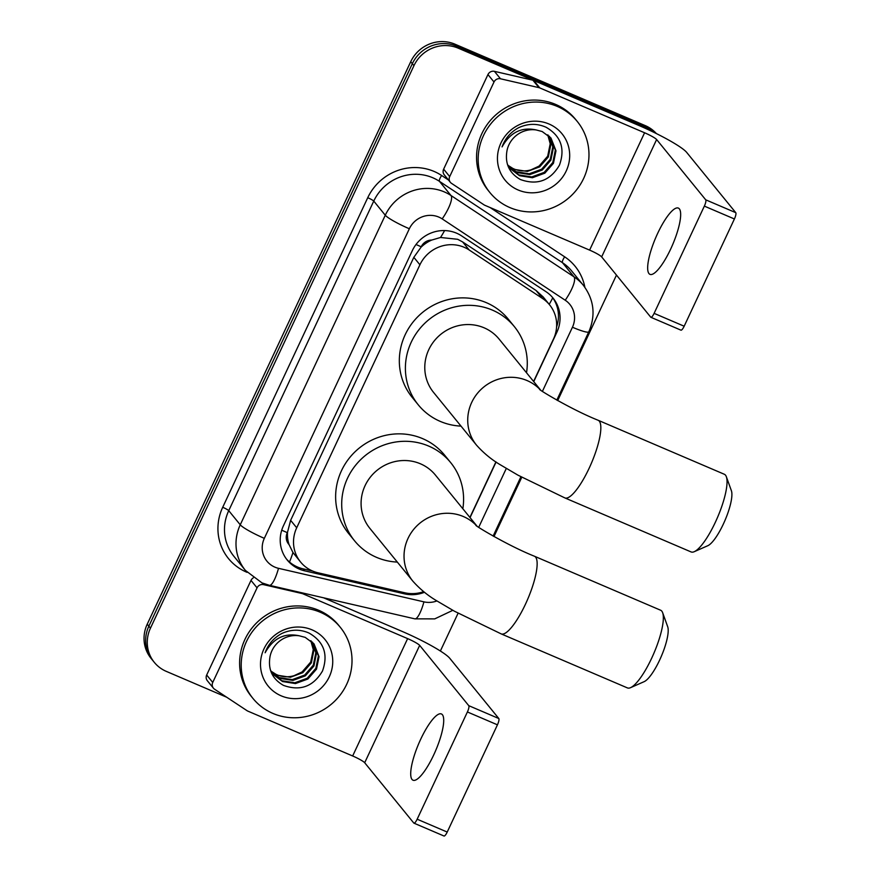 <?xml version="1.0" encoding="UTF-8"?>
<svg xmlns="http://www.w3.org/2000/svg" width="880" height="880" viewBox="0 0 880 880"><rect width="100%" height="100%" fill="white"/><g stroke="black" fill="none" stroke-linecap="round" stroke-linejoin="round"><path stroke-width="1.32" d="M533.599 381.458L553.465 339.064A33.792 32.406 140.8 0 0 549.615 304.865L543.158 296.934L536.063 290.488L462.616 241.923L457.655 239.283L440.528 237.479L431.684 240.075A11.264 10.802 140.8 0 0 421.212 246.774A33.792 4.312 -154.9 0 1 416.031 244.486M549.615 304.865A33.792 32.406 140.8 0 0 542.63 298.551L469.183 249.986A33.792 32.406 140.8 0 0 464.178 247.291A33.792 32.406 140.8 0 0 419.914 264.792L296.703 527.791A33.792 32.406 140.8 0 0 300.553 561.99A33.792 32.406 140.8 0 0 317.977 572.781L404.8 592.79A33.792 32.406 140.8 0 0 423.687 591.635M289.047 544.577A33.792 32.406 -39.2 0 1 287.551 532.103L287.298 532.642A11.264 10.802 140.8 0 0 289.047 544.577L292.952 552.508L300.553 561.99M421.212 246.774L420.959 247.302A33.792 32.406 -39.2 0 1 431.684 240.075M420.959 247.302L413.831 257.323L290.631 520.333L287.551 532.103M469.909 517.44L495.924 461.89M533.742 381.634L556.875 332.233A33.792 32.406 140.8 0 0 553.025 298.045A33.792 32.406 140.8 0 0 546.04 291.72L461.571 235.873A33.792 32.406 140.8 0 0 456.577 233.178A33.792 32.406 140.8 0 0 412.302 250.679L283.404 525.844A33.792 32.406 140.8 0 0 287.254 560.043A33.792 32.406 140.8 0 0 304.667 570.834L404.514 593.846A33.792 32.406 140.8 0 0 424.501 592.273M226.688 697.224L166.298 671.374A33.792 32.406 -39.2 0 1 154.308 662.365A33.792 32.406 -39.2 0 1 150.458 628.166L413.952 65.659A33.792 32.406 -39.2 0 1 458.227 48.169L648.549 129.613A33.792 32.406 -39.2 0 1 652.806 131.824M616.473 275.088L557.689 400.587M521.785 477.235L493.988 536.558M458.084 613.206L440.374 651.024M154.308 662.365L151.074 658.394A33.792 32.406 -39.2 0 1 147.224 624.195L410.729 61.699A33.792 32.406 -39.2 0 1 454.993 44.198L645.315 125.642L646.932 127.622A33.792 32.406 -39.2 0 1 655.688 133.232A33.792 32.406 -39.2 0 0 646.932 127.622L456.61 46.189L646.932 127.622L648.549 129.613M410.729 61.699L412.335 63.679A33.792 32.406 -39.2 0 1 456.61 46.189A33.792 32.406 -39.2 0 0 412.335 63.679L148.841 626.186L412.335 63.679L413.952 65.659M152.691 660.385A33.792 32.406 -39.2 0 1 148.841 626.186A33.792 32.406 -39.2 0 0 152.691 660.385M470.041 517.605L496.089 461.989M312.675 571.065L303.061 568.843A33.792 32.406 -39.2 0 1 286.462 559.031M552.2 297.066A33.792 32.406 -39.2 0 1 556.589 326.997M645.315 125.642A33.792 32.406 -39.2 0 1 656.381 133.584M509.883 207.581A56.32 53.999 -39.2 0 1 489.896 192.555A56.32 53.999 -39.2 0 1 490.314 124.465A56.32 53.999 -39.2 0 1 557.271 106.414A56.32 53.999 -39.2 0 1 577.247 121.44A56.32 53.999 -39.2 0 1 576.829 189.53A56.32 53.999 -39.2 0 1 509.883 207.581M489.896 192.555L488.29 190.575A56.32 53.999 -39.2 0 1 488.697 122.485A56.32 53.999 -39.2 0 1 555.654 104.423A56.32 53.999 -39.2 0 1 575.63 119.449L577.247 121.44M549.021 124.014A36.718 35.211 -39.2 0 1 566.225 170.973A36.718 35.211 -39.2 0 1 518.122 189.981A36.718 35.211 -39.2 0 1 500.918 143.022A36.718 35.211 -39.2 0 1 549.021 124.014M520.377 179.52C537.218 185.559 550.242 180.763 559.46 165.132C565.356 148.544 560.912 135.916 546.128 127.281C537.185 123.288 528.066 123.409 518.771 127.644C510.697 131.978 505.131 138.402 502.073 146.905C510.147 132.429 521.51 126.775 536.162 129.943A25.454 24.409 -39.2 0 0 507.023 150.502C504.724 163.405 509.179 173.085 520.377 179.52M509.927 168.256L518.815 174.889L531.784 176.935L544.203 172.37L552.805 162.503L555.346 150.04L550.682 137.698M507.419 164.351L510.246 168.663L519.464 175.681L532.433 177.727L544.852 173.162L553.454 163.295L555.984 150.821L551.001 138.083L542.168 131.527L536.162 129.943M508.739 166.606L516.252 171.743L529.221 173.789L541.64 169.224L550.242 159.357L552.783 146.883L549.285 136.213M509.025 167.035L516.89 172.535L529.859 174.57L542.278 170.016L550.88 160.138L553.421 147.675L549.648 136.565M547.745 134.838L550.209 143.737L547.679 156.2L539.077 166.078L531.025 169.829A25.454 24.409 -39.2 0 1 513.975 168.949A25.454 24.409 -39.2 0 1 507.837 165.132M507.936 165.297L514.327 169.378L527.296 171.424L539.715 166.859L548.317 156.992L550.858 144.518L548.152 135.168M670.626 249.161A36.047 9.141 -66.8 0 0 678.348 208.087A36.047 9.141 -66.8 0 0 657.701 233.288A36.047 9.141 -66.8 0 0 649.99 274.362A36.047 9.141 -66.8 0 0 670.626 249.161M449.702 176.594A5.632 5.401 140.8 0 0 450.34 182.292L444.279 174.845A5.632 5.401 -39.2 0 1 443.641 169.147L449.702 176.594L494.01 81.994L487.949 74.558A5.632 5.401 -39.2 0 1 494.428 71.346L532.884 80.212A5.632 5.401 -39.2 0 1 533.786 80.509L638.528 125.323A45.056 5.753 -154.9 0 1 686.675 152.394L735.768 212.674A5.632 1.43 113.2 0 1 734.404 218.977L704.352 206.118A5.632 1.43 -66.8 0 0 705.716 199.815L656.623 139.535A11.264 1.441 25.1 0 0 644.589 132.77L539.847 87.945A5.632 5.401 140.8 0 0 538.945 87.648L500.489 78.782A5.632 5.401 140.8 0 0 494.01 81.994M443.641 169.147L487.949 74.558M450.34 182.292A5.632 5.401 140.8 0 0 451.506 183.348L484.044 204.853A5.632 5.401 140.8 0 0 484.88 205.304L589.611 250.118A11.264 1.441 25.1 0 1 601.656 256.894L650.738 317.174A5.632 1.43 -66.8 0 0 650.892 317.295A5.632 1.43 -66.8 0 0 654.115 313.357L684.167 326.216L734.404 218.977M684.167 326.216A5.632 1.43 113.2 0 1 680.944 330.154L650.892 317.295M654.115 313.357L704.352 206.118M726.341 476.729L731.39 490.71A30.976 7.865 113.2 0 1 723.283 524.205A30.976 7.865 113.2 0 1 707.872 545.677L694.265 551.683A42.24 10.714 -66.8 0 0 715.286 522.401A42.24 10.714 -66.8 0 0 726.341 476.729A42.24 10.714 -66.8 0 0 724.328 474.265L598.114 420.255A42.24 10.714 113.2 0 1 589.072 468.391A42.24 10.714 113.2 0 1 564.883 497.926L691.097 551.936A42.24 10.714 -66.8 0 0 694.265 551.683M540.54 389.983L499.092 339.075A42.24 40.502 140.8 0 0 484.11 327.811A42.24 40.502 140.8 0 0 433.895 341.352A42.24 40.502 140.8 0 0 433.576 392.425L476.52 445.159C483.67 453.145 491.689 459.745 500.599 464.948L518.078 475.222L564.883 497.926M461.021 426.118A61.952 59.4 -39.2 0 1 440.264 421.399A61.952 59.4 -39.2 0 1 418.297 404.866A61.952 59.4 -39.2 0 1 418.748 329.967A61.952 59.4 -39.2 0 1 492.404 310.112A61.952 59.4 -39.2 0 1 514.371 326.634A61.952 59.4 -39.2 0 1 526.526 372.779M418.297 404.866L412.236 397.43A61.952 59.4 -39.2 0 1 412.687 322.52A61.952 59.4 -39.2 0 1 486.343 302.665A61.952 59.4 -39.2 0 1 508.31 319.187L514.371 326.634M662.64 612.7L667.689 626.692A30.976 7.865 113.2 0 1 659.593 660.176A30.976 7.865 113.2 0 1 644.171 681.648L630.575 687.654A42.24 10.714 -66.8 0 0 651.596 658.372A42.24 10.714 -66.8 0 0 662.64 612.7A42.24 10.714 -66.8 0 0 660.638 610.236L534.424 556.226A42.24 10.714 113.2 0 1 525.382 604.373A42.24 10.714 113.2 0 1 501.193 633.897L627.407 687.907A42.24 10.714 -66.8 0 0 630.575 687.654M476.85 525.954L435.391 475.046A42.24 40.502 140.8 0 0 420.409 463.782A42.24 40.502 140.8 0 0 370.194 477.323A42.24 40.502 140.8 0 0 369.886 528.396L412.83 581.13C419.969 589.127 427.999 595.716 436.909 600.919L454.388 611.193L501.193 633.897M397.32 562.089A61.952 59.4 -39.2 0 1 376.574 557.37A61.952 59.4 -39.2 0 1 354.596 540.837A61.952 59.4 -39.2 0 1 355.058 465.938A61.952 59.4 -39.2 0 1 428.703 446.083A61.952 59.4 -39.2 0 1 450.681 462.605A61.952 59.4 -39.2 0 1 462.836 508.75M354.596 540.837L348.535 533.401A61.952 59.4 -39.2 0 1 348.997 458.491A61.952 59.4 -39.2 0 1 422.642 438.636A61.952 59.4 -39.2 0 1 444.62 455.158L450.681 462.605M433.675 755.018A36.047 9.141 -66.8 0 0 441.386 713.944A36.047 9.141 -66.8 0 0 420.75 739.134A36.047 9.141 -66.8 0 0 413.028 780.219A36.047 9.141 -66.8 0 0 433.675 755.018M212.74 682.44A5.632 5.401 140.8 0 0 213.389 688.138L207.328 680.702A5.632 5.401 -39.2 0 1 206.679 675.004L212.74 682.44L257.059 587.851L250.998 580.404A5.632 5.401 -39.2 0 1 253.253 577.896M206.679 675.004L250.998 580.404M323.609 597.817L401.577 631.169A45.056 5.753 -154.9 0 1 449.724 658.24L498.806 718.52A5.632 1.43 113.2 0 1 497.442 724.823L467.401 711.964A5.632 1.43 -66.8 0 0 468.754 705.661L419.672 645.381A11.264 1.441 25.1 0 0 407.627 638.616L302.896 593.802A5.632 5.401 140.8 0 0 301.983 593.505L263.527 584.639A5.632 5.401 140.8 0 0 257.059 587.851M213.389 688.138A5.632 5.401 140.8 0 0 214.544 689.194L247.082 710.71A5.632 5.401 140.8 0 0 247.918 711.15L352.66 755.975A11.264 1.441 25.1 0 1 364.694 762.74L413.776 823.02A5.632 1.43 -66.8 0 0 413.93 823.141A5.632 1.43 -66.8 0 0 417.164 819.203L447.216 832.062L497.442 724.823M447.216 832.062A5.632 1.43 113.2 0 1 443.982 836L413.93 823.141M417.164 819.203L467.401 711.964M272.921 713.427A56.32 53.999 -39.2 0 1 252.945 698.412A56.32 53.999 -39.2 0 1 253.352 630.311A56.32 53.999 -39.2 0 1 320.309 612.26A56.32 53.999 -39.2 0 1 340.285 627.286A56.32 53.999 -39.2 0 1 339.878 695.376A56.32 53.999 -39.2 0 1 272.921 713.427M252.945 698.412L251.328 696.421A56.32 53.999 -39.2 0 1 251.746 628.331A56.32 53.999 -39.2 0 1 318.692 610.28A56.32 53.999 -39.2 0 1 338.679 625.295L340.285 627.286M312.07 629.86A36.718 35.211 -39.2 0 1 329.274 676.819A36.718 35.211 -39.2 0 1 281.171 695.827A36.718 35.211 -39.2 0 1 263.967 648.868A36.718 35.211 -39.2 0 1 312.07 629.86M283.426 685.366C300.256 691.405 313.28 686.609 322.509 670.989C328.394 654.39 323.95 641.773 309.177 633.127C300.223 629.134 291.104 629.255 281.82 633.49C273.746 637.824 268.18 644.248 265.122 652.762C273.196 638.286 284.559 632.632 299.211 635.789A25.454 24.409 -39.2 0 0 270.072 656.348C267.773 669.262 272.217 678.931 283.426 685.366M272.965 674.113L281.864 680.746L294.833 682.781L307.252 678.227L315.854 668.349L318.384 655.886L313.72 643.544M270.468 670.197L273.284 674.509L282.502 681.527L295.471 683.573L307.89 679.008L316.492 669.141L319.033 656.678L314.05 643.94L305.206 637.373L299.211 635.789M271.777 672.452L279.301 677.589L292.259 679.635L304.689 675.07L313.291 665.203L315.821 652.729L312.334 642.059M272.063 672.881L279.939 678.381L292.908 680.427L305.327 675.862L313.929 665.995L316.459 653.521L312.697 642.422M310.794 640.695L313.258 649.583L310.717 662.046L302.115 671.924L294.063 675.675A25.454 24.409 -39.2 0 1 277.013 674.795A25.454 24.409 -39.2 0 1 270.886 670.978M270.974 671.143L277.376 675.224L290.345 677.27L302.764 672.716L311.366 662.838L313.896 650.375L311.19 641.025M462.616 241.923L469.183 249.986M289.487 562.012A33.792 7.7 -77 0 0 292.952 552.508M549.197 304.348A33.792 9.196 -56.5 0 0 552.739 297.814M440.528 237.479A33.792 9.196 -56.5 0 0 444.587 230.582M287.298 532.642A33.792 4.312 -154.9 0 1 281.721 530.178M413.831 257.323L419.914 264.792M536.063 290.488L542.63 298.551M290.631 520.333L296.703 527.791M542.421 391.336L572.44 327.239A22.528 21.604 140.8 0 0 565.224 300.234L442.189 218.889A22.528 21.604 140.8 0 0 438.856 217.096A22.528 21.604 140.8 0 0 409.343 228.756L264.33 538.34A22.528 21.604 140.8 0 0 274.879 567.138A22.528 21.604 140.8 0 0 278.509 568.326L423.929 601.854A22.528 21.604 140.8 0 0 436.931 600.93M264.33 538.34A22.528 2.871 25.1 0 1 240.251 524.799L385.275 215.226A45.056 43.197 -39.2 0 1 444.29 191.895A45.056 43.197 -39.2 0 1 450.967 195.492L439.45 181.346A45.056 43.197 140.8 0 0 432.784 177.76A45.056 43.197 140.8 0 0 373.758 201.08L228.734 510.664A45.056 43.197 140.8 0 0 233.871 556.259L245.388 570.394A45.056 43.197 -39.2 0 1 240.251 524.799L228.734 510.664A5.632 0.715 -154.9 0 0 222.717 507.276L367.741 197.703A5.632 0.715 -154.9 0 1 373.758 201.08L385.275 215.226A22.528 2.871 25.1 0 0 409.343 228.756M245.388 570.394L261.976 582.89L269.401 585.31A22.528 5.126 -77 0 0 278.509 568.326M367.741 197.703A50.688 48.598 -39.2 0 1 434.137 171.457A50.688 48.598 -39.2 0 1 441.639 175.505L448.503 180.037M490.116 207.548L564.674 256.839A50.688 48.598 -39.2 0 1 584.87 287.298M247.071 572.341A50.688 48.598 -39.2 0 1 222.717 507.276M458.227 48.169L454.993 44.198M150.458 628.166L147.224 624.195M442.189 218.889A22.528 6.127 -56.5 0 0 450.967 195.492L573.991 276.826L562.485 262.691L439.45 181.346A5.632 1.529 123.5 0 1 441.639 175.505M565.224 300.234A22.528 6.127 -56.5 0 0 573.991 276.826A45.056 43.197 -39.2 0 1 583.308 285.252L571.791 271.117A45.056 43.197 140.8 0 0 562.485 262.691A5.632 1.529 123.5 0 1 564.674 256.839M478.72 527.307L506.297 468.457M269.401 585.31L414.832 618.849A22.528 5.126 -77 0 0 423.929 601.854M572.44 327.239A22.528 2.871 25.1 0 0 588.808 331.837C595.881 315.161 594.044 299.629 583.308 285.252M556.039 331.21L556.875 332.233M403.392 592.471L404.514 593.846M303.061 568.843L304.667 570.834M601.656 256.894L656.623 139.535M589.611 250.118L644.589 132.77M533.786 80.509L539.847 87.945M705.716 199.815L735.768 212.674M538.945 87.648L532.884 80.212M494.428 71.346L500.489 78.782M540.199 389.719A42.24 40.502 140.8 0 0 527.054 380.556A42.24 40.502 140.8 0 0 471.713 402.413A42.24 40.502 140.8 0 0 476.52 445.159M476.509 525.701A42.24 40.502 140.8 0 0 463.353 516.527A42.24 40.502 140.8 0 0 408.023 538.395A42.24 40.502 140.8 0 0 412.83 581.13M364.694 762.74L419.672 645.381M352.66 755.975L407.627 638.616M302.126 592.856L302.896 593.802M468.754 705.661L498.806 718.52M301.983 593.505L301.312 592.669M262.174 582.978L263.527 584.639M414.832 618.849L434.742 618.882L452.815 610.324M493.13 536.074L520.916 476.762M556.82 400.103L588.808 331.837M598.114 420.255C571.032 409.453 536.558 388.399 539.737 389.356M534.424 556.226C507.331 545.424 472.857 524.37 476.047 525.327"/></g></svg>
